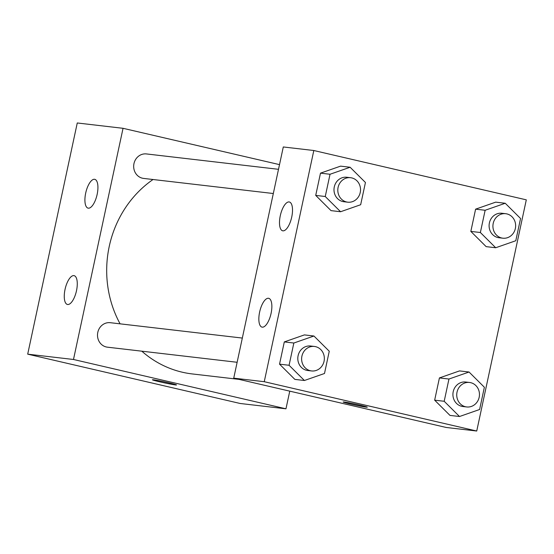 <?xml version="1.0" encoding="UTF-8"?>
<svg xmlns="http://www.w3.org/2000/svg" width="554" height="554" viewBox="0 0 554 554"><rect width="100%" height="100%" fill="white"/><g stroke="black" fill="none" stroke-linecap="round" stroke-linejoin="round"><path stroke-width="0.83" d="M289.756 391.152L285.968 408.81L240.187 403.485L27.7 354.158L77.262 122.974L123.043 128.306L279.507 164.628M152.419 379.788A12.327 0.499 -167.9 0 0 162.031 382.343A12.327 0.499 -167.9 0 0 175.535 384.933A12.327 0.499 12.1 0 1 161.983 382.336A12.327 0.499 12.1 0 1 152.412 379.788A12.327 0.499 12.1 0 1 164.573 381.886A12.327 0.499 12.1 0 1 176.518 384.954A12.327 0.499 12.1 0 1 175.535 384.94A12.327 0.499 -167.9 0 0 176.518 384.954M285.968 408.81L73.488 359.484L27.7 354.158M76.494 290.725A14.792 5.734 103.1 0 1 67.429 304.465A14.792 5.734 103.1 0 1 65.185 288.766A14.792 5.734 103.1 0 1 74.118 275.657A14.792 5.734 103.1 0 1 76.494 290.725M97.144 194.399A14.792 5.734 103.1 0 1 88.079 208.138A14.792 5.734 103.1 0 1 85.835 192.439A14.792 5.734 103.1 0 1 94.769 179.33A14.792 5.734 103.1 0 1 97.144 194.399M73.488 359.484L123.043 128.306M242.32 338.065L110.288 322.698A12.327 11.35 96.6 0 0 97.587 333.626A12.327 11.35 96.6 0 0 107.434 347.178L237.133 362.281M278.503 169.309L146.464 153.936A12.327 11.35 96.6 0 0 133.763 164.863A12.327 11.35 96.6 0 0 143.618 178.416L273.309 193.519M153.029 179.51A106.084 97.705 96.6 0 0 120.093 323.834M141.81 351.181A106.084 97.705 96.6 0 0 192.238 373.936L239.106 379.393M283.295 146.962L233.733 378.147L264.251 381.699L313.813 150.515L283.295 146.962M313.813 150.515L526.3 199.842L476.738 431.026L446.219 427.473L233.733 378.147M262.257 327.165A14.792 5.734 103.1 0 1 262.014 327.123A14.792 5.734 103.1 0 1 259.771 311.417A14.792 5.734 103.1 0 1 268.697 298.308A14.792 5.734 103.1 0 1 271.079 313.384A14.792 5.734 103.1 0 1 262.257 327.165M289.105 201.94A14.792 5.734 103.1 0 1 289.347 201.981A14.792 5.734 103.1 0 1 291.729 217.057A14.792 5.734 103.1 0 1 282.665 230.796A14.792 5.734 103.1 0 1 280.352 215.409A14.792 5.734 103.1 0 1 289.105 201.94M486.156 246.641L470.831 231.406L486.156 246.641L495.691 247.749L480.373 232.514L485.138 210.271L505.234 203.263L520.552 218.491L515.788 240.741L495.691 247.749M475.602 209.163L470.831 231.406L475.602 209.163L495.691 202.148L475.602 209.163L485.138 210.271M449.973 415.403L434.655 400.168L449.973 415.403L459.515 416.511L444.19 401.276L448.962 379.033L469.051 372.018L484.376 387.253L479.605 409.503L459.515 416.511M439.419 377.925L434.655 400.168L439.419 377.925L459.515 370.91L439.419 377.925L448.962 379.033M294.86 379.393L279.541 364.158L294.86 379.393L304.402 380.501L289.077 365.273L293.849 343.023L313.938 336.015L329.263 351.243L324.492 373.493L304.402 380.501M284.306 341.915L279.541 364.158L284.306 341.915L304.402 334.9L284.306 341.915L293.849 343.023M476.738 431.026L264.251 381.699M340.578 166.138L320.489 173.153L315.718 195.396L331.043 210.631L315.718 195.396L320.489 173.153L340.578 166.138L350.114 167.253L365.439 182.488L360.668 204.731L340.578 211.739L325.253 196.511L330.025 174.261L350.114 167.253M350.467 404.032A12.327 0.499 12.1 0 1 343.182 402.003A12.327 0.499 12.1 0 1 355.343 404.101A12.327 0.499 12.1 0 1 367.288 407.169A12.327 0.499 12.1 0 1 350.467 404.032M343.189 401.996A12.327 0.499 -167.9 0 0 350.467 404.018A12.327 0.499 -167.9 0 0 367.288 407.162M505.705 213.706L501.889 213.262A12.327 11.35 96.6 0 0 489.189 224.19A12.327 11.35 96.6 0 0 499.036 237.749L502.852 238.192A12.327 11.35 96.6 0 0 515.462 227.895A12.327 11.35 96.6 0 0 506.862 213.906A12.327 11.35 96.6 0 0 505.705 213.706A12.327 11.35 96.6 0 0 493.005 224.633A12.327 11.35 96.6 0 0 502.852 238.192M480.373 232.514L470.831 231.406M505.234 203.263L495.691 202.148M469.522 382.468L465.706 382.025A12.327 11.35 96.6 0 0 453.006 392.952A12.327 11.35 96.6 0 0 462.86 406.511L466.676 406.955A12.327 11.35 96.6 0 0 479.286 396.657A12.327 11.35 96.6 0 0 470.678 382.669A12.327 11.35 96.6 0 0 469.522 382.468A12.327 11.35 96.6 0 0 456.821 393.395A12.327 11.35 96.6 0 0 466.676 406.955M444.19 401.276L434.655 400.168M469.051 372.018L459.515 370.91M350.592 177.702L346.776 177.252A12.327 11.35 96.6 0 0 334.076 188.187A12.327 11.35 96.6 0 0 343.923 201.739L347.739 202.182A12.327 11.35 96.6 0 0 360.349 191.885A12.327 11.35 96.6 0 0 351.742 177.903A12.327 11.35 96.6 0 0 350.592 177.702A12.327 11.35 96.6 0 0 337.892 188.63A12.327 11.35 96.6 0 0 347.739 202.182M340.578 211.739L331.043 210.631M325.253 196.511L315.718 195.396M330.025 174.261L320.489 173.153M314.409 346.458L310.593 346.015A12.327 11.35 96.6 0 0 297.893 356.942A12.327 11.35 96.6 0 0 307.747 370.501L311.556 370.945A12.327 11.35 96.6 0 0 324.173 360.647A12.327 11.35 96.6 0 0 315.565 346.659A12.327 11.35 96.6 0 0 314.409 346.458A12.327 11.35 96.6 0 0 301.708 357.392A12.327 11.35 96.6 0 0 311.556 370.945M289.077 365.273L279.541 364.158M313.938 336.015L304.402 334.9"/></g></svg>
